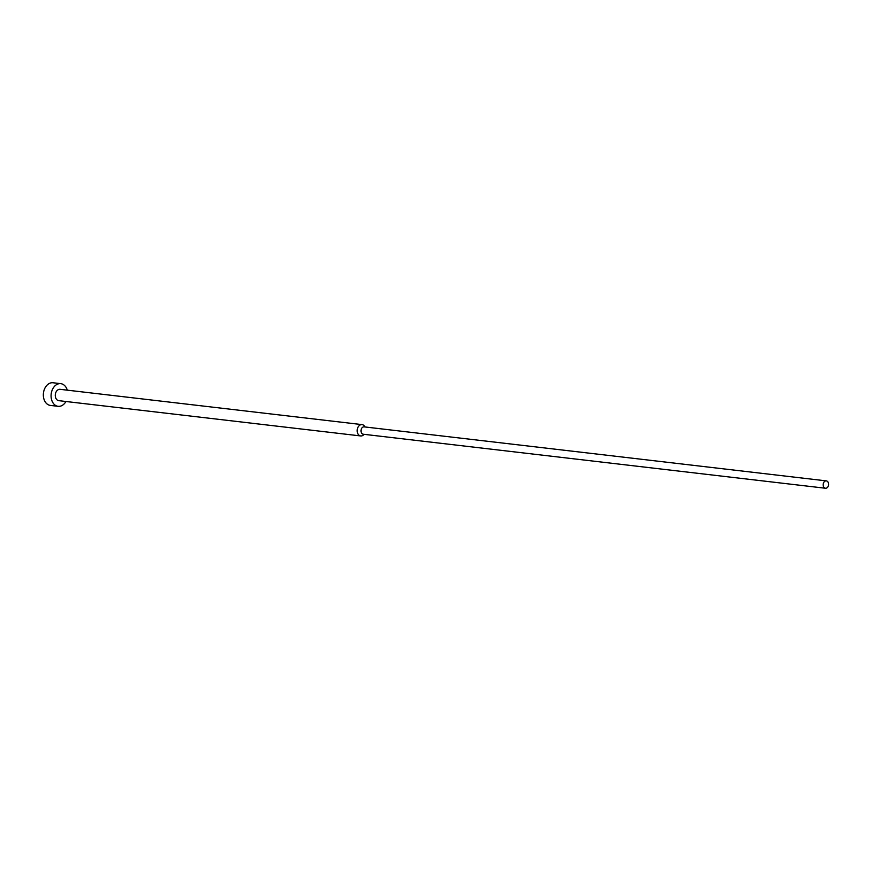 <?xml version="1.0" encoding="UTF-8"?>
<svg xmlns="http://www.w3.org/2000/svg" width="871" height="871" viewBox="0 0 871 871"><rect width="100%" height="100%" fill="white"/><g stroke="black" fill="none" stroke-linecap="round" stroke-linejoin="round"><path stroke-width="1.31" d="M65.956 401.498A11.41 8.329 -83.3 0 1 64.291 403.763A11.41 8.329 -83.3 0 1 58.128 406.322A11.41 8.329 -83.3 0 1 51.291 398.374A11.41 8.329 -83.3 0 1 54.612 386.223A11.41 8.329 -83.3 0 1 60.774 383.665A11.41 8.329 -83.3 0 1 67.274 390.164M58.128 406.322L50.387 405.418A11.41 8.329 -83.3 0 1 43.55 397.47A11.41 8.329 -83.3 0 1 46.871 385.32A11.41 8.329 -83.3 0 1 53.033 382.761L60.774 383.665M364.22 434.346L363.403 435.032A5.705 4.17 -83.3 0 1 360.714 435.946A5.705 4.17 -83.3 0 1 357.295 431.972A5.705 4.17 -83.3 0 1 358.95 425.886A5.705 4.17 -83.3 0 1 362.042 424.613A5.705 4.17 -83.3 0 1 364.448 426.115L365.08 426.975M360.714 435.946L58.793 400.66A5.705 4.17 -83.3 0 1 55.374 396.686A5.705 4.17 -83.3 0 1 57.029 390.6A5.705 4.17 -83.3 0 1 60.11 389.326L362.042 424.613M825.447 488.239L363.294 434.237A3.713 2.711 -83.3 0 1 361.073 431.646A3.713 2.711 -83.3 0 1 362.151 427.705A3.713 2.711 -83.3 0 1 364.154 426.866L826.307 480.879A3.713 2.711 -83.3 0 1 828.528 483.459A3.713 2.711 -83.3 0 1 827.45 487.412A3.713 2.711 -83.3 0 1 825.447 488.239A3.713 2.711 -83.3 0 1 823.226 485.659A3.713 2.711 -83.3 0 1 824.304 481.707A3.713 2.711 -83.3 0 1 826.307 480.879"/></g></svg>
